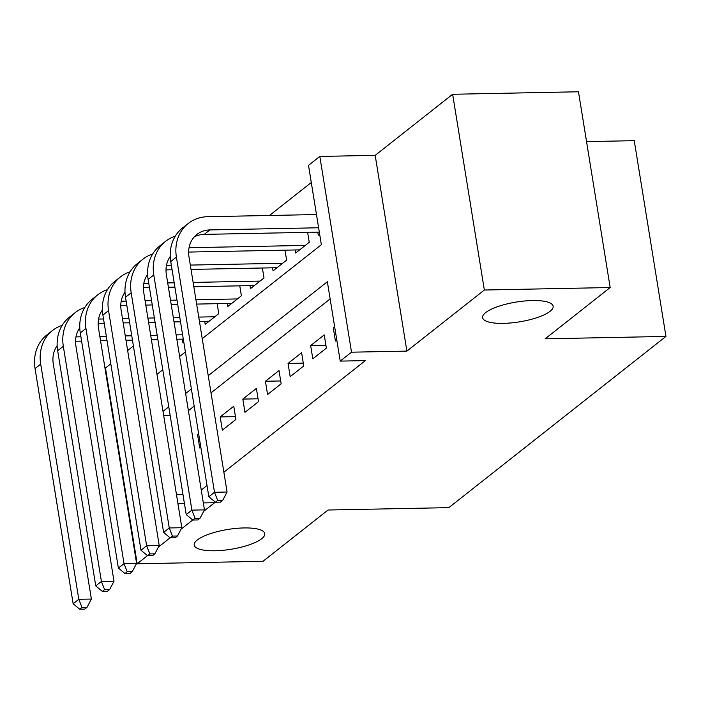<?xml version="1.0" encoding="UTF-8"?>
<svg xmlns="http://www.w3.org/2000/svg" width="701" height="701" viewBox="0 0 701 701"><rect width="100%" height="100%" fill="white"/><g stroke="black" fill="none" stroke-linecap="round" stroke-linejoin="round"><path stroke-width="1.05" d="M503.388 323.371A35.742 10.033 -9.2 0 1 482.586 317.676A35.742 10.033 -9.2 0 1 532.339 300.545A35.742 10.033 -9.2 0 1 553.142 306.249A35.742 10.033 -9.2 0 1 503.388 323.371M215.023 550.767A35.742 10.033 -9.2 0 1 194.221 545.063A35.742 10.033 -9.2 0 1 243.974 527.941A35.742 10.033 -9.2 0 1 264.776 533.636A35.742 10.033 -9.2 0 1 215.023 550.767M202.239 338.653L321.365 244.719L308.51 165.357L319.822 156.437L351.525 352.191L340.213 361.111L327.358 281.749L208.232 375.692M375.184 155.35L406.887 351.105L484.347 290.021L610.177 287.533L578.474 91.778L452.644 94.267L375.184 155.35L319.822 156.437M586.544 141.611L634.247 140.673L665.95 336.427L448.833 507.638L328.033 510.021L263.015 561.291L137.186 563.779L147.49 555.648M133.409 345.996L127.643 350.544M110.793 363.828L105.474 368.025L137.186 563.779M311.288 182.514L269.491 215.479M484.347 290.021L452.644 94.267M334.64 326.684L333.282 327.753L335.42 340.984L336.778 339.906M312.804 358.816L326.377 348.117L324.23 334.894L310.666 345.593L312.804 358.816M290.188 376.656L303.761 365.948L301.614 352.726L288.041 363.425L290.188 376.656M267.572 394.488L281.145 383.789L278.998 370.557L265.425 381.256L267.572 394.488M244.956 412.319L258.52 401.62L256.382 388.398L242.809 399.097L244.956 412.319M222.34 430.16L235.904 419.452L233.766 406.23L220.193 416.929L222.34 430.16M182.094 339.144L182.584 342.176L183.671 341.326M204.71 321.312L205.2 324.344L218.773 313.645L217.152 303.673M227.326 303.472L227.816 306.512L241.389 295.804L239.768 285.842M249.942 285.64L250.432 288.672L264.005 277.973L262.384 268.01M272.558 267.808L273.048 270.84L286.621 260.141L285.009 250.169M295.174 249.968L295.664 253.008L309.237 242.301L307.625 232.338M317.79 232.136L318.28 235.168L319.647 234.099M201.248 490.043L207.014 485.495M223.864 472.211L365.379 360.612L340.213 361.111M330.145 298.906L211.01 392.849M194.159 406.133L188.394 410.681M198.663 433.91L197.577 434.76L199.724 447.992L200.801 447.133M406.887 351.105L351.525 352.191M182.987 494.626L176.503 494.757M203.693 511.327L214.646 502.696L203.334 502.915M184.398 503.292L177.905 503.423M158.461 546.999L170.106 537.816M181.077 529.167L192.722 519.976M610.177 287.533L545.159 338.811L665.95 336.427M156.998 374.325L162.772 369.777M179.614 356.494L185.388 351.946M191.382 388.976L185.616 393.524M168.766 406.808L163 411.364M170.141 415.264L163.648 415.395M198.795 434.743L197.577 434.76M235.448 416.631L220.193 416.929M258.064 398.79L242.809 399.097M280.68 380.958L265.425 381.256M303.296 363.127L288.041 363.425M325.912 345.286L310.666 345.593M334.806 327.726L333.282 327.753M183.311 339.118L176.827 339.249M157.883 339.626L151.398 339.748M132.463 340.125L125.978 340.248M107.034 340.625L100.55 340.756M81.614 341.124L75.542 341.247M182.611 334.789L176.126 334.912M157.182 335.288L150.697 335.42M131.762 335.788L125.277 335.919M106.333 336.296L99.849 336.419M80.913 336.795L75.971 336.892M57.158 345.663A27.917 23.922 51.7 0 0 53.285 363.88L91.375 599.048L87.02 607.338L81.982 607.434L79.721 609.222L84.76 609.116L87.02 607.338M79.721 609.222L73.141 603.754L35.05 368.586A41.885 35.882 -128.3 0 1 46.862 334.955L52.522 330.495A41.885 35.882 -128.3 0 1 62.205 325.334M73.141 603.754L78.792 599.294L40.702 364.126A41.885 35.882 -128.3 0 1 52.522 330.495M81.982 607.434L78.792 599.294L91.375 599.048M209.161 321.224L199.443 321.417M180.499 321.785L174.014 321.917M155.079 322.294L148.594 322.416M129.659 322.793L123.166 322.916M104.23 323.292L98.158 323.415M214.813 316.764L198.742 317.08M179.798 317.457L173.313 317.579M154.378 317.956L147.893 318.088M128.949 318.456L122.465 318.587M103.529 318.964L98.587 319.06M79.774 327.831A27.917 23.922 51.7 0 0 75.901 346.04L113.991 581.217L109.636 589.506L104.607 589.602L102.337 591.381L107.376 591.285L109.636 589.506M102.337 591.381L95.757 585.922L57.666 350.745A41.885 35.882 -128.3 0 1 69.487 317.115L75.138 312.664A41.885 35.882 -128.3 0 1 84.821 307.494M95.757 585.922L101.408 581.462L63.318 346.294A41.885 35.882 -128.3 0 1 75.138 312.664M104.607 589.602L101.408 581.462L113.991 581.217M231.777 303.384L196.631 304.085M177.695 304.453L171.21 304.584M152.275 304.953L145.782 305.084M126.846 305.461L120.774 305.575M237.429 298.933L195.929 299.748M176.994 300.124L170.509 300.247M151.574 300.624L145.081 300.755M126.145 301.123L121.203 301.22M102.39 309.991A27.917 23.922 51.7 0 0 98.517 328.208L136.607 563.376L132.252 571.665L127.223 571.771L124.962 573.549L129.992 573.453L132.252 571.665M124.962 573.549L118.373 568.082L80.282 332.914A41.885 35.882 -128.3 0 1 92.103 299.283L97.754 294.823A41.885 35.882 -128.3 0 1 107.437 289.662M118.373 568.082L124.024 563.63L85.934 328.454A41.885 35.882 -128.3 0 1 97.754 294.823M127.223 571.771L124.024 563.63L136.607 563.376M254.393 285.552L193.826 286.744M174.891 287.121L168.406 287.252M149.462 287.62L143.398 287.743M260.045 281.092L193.125 282.415M174.19 282.792L167.697 282.915M148.761 283.292L143.819 283.388M125.006 292.159A27.917 23.922 51.7 0 0 121.142 310.377L159.223 545.544L154.868 553.834L149.839 553.93L147.578 555.718L152.608 555.621L154.868 553.834M147.578 555.718L140.989 550.25L102.898 315.082A41.885 35.882 -128.3 0 1 114.719 281.451L120.37 276.991A41.885 35.882 -128.3 0 1 130.053 271.83M140.989 550.25L146.64 545.79L108.559 310.622A41.885 35.882 -128.3 0 1 120.37 276.991M149.839 553.93L146.64 545.79L159.223 545.544M277.009 267.721L191.023 269.412M172.078 269.789L166.014 269.911M282.661 263.261L190.321 265.083M171.377 265.46L166.435 265.556M147.622 274.328A27.917 23.922 51.7 0 0 143.758 292.536L181.839 527.713L177.484 536.002L172.455 536.099L170.194 537.886L175.224 537.781L177.484 536.002M170.194 537.886L163.605 532.418L125.514 297.25A41.885 35.882 -128.3 0 1 137.335 263.611L142.986 259.16A41.885 35.882 -128.3 0 1 152.669 253.99M163.605 532.418L169.256 527.958L131.175 292.79A41.885 35.882 -128.3 0 1 142.986 259.16M172.455 536.099L169.256 527.958L181.839 527.713M299.625 249.88L188.63 252.071M305.277 245.429L189.051 247.716M170.238 256.487A27.917 23.922 51.7 0 0 166.374 274.704L204.464 509.872L200.1 518.162L195.071 518.267L192.81 520.046L197.84 519.949L200.1 518.162M192.81 520.046L186.221 514.578L148.13 279.41A41.885 35.882 -128.3 0 1 159.951 245.779L165.602 241.319A41.885 35.882 -128.3 0 1 175.285 236.158M186.221 514.578L191.881 510.126L153.791 274.95A41.885 35.882 -128.3 0 1 165.602 241.319M195.071 518.267L191.881 510.126L204.464 509.872M215.426 502.214L220.456 502.118L222.716 500.33L217.687 500.426L215.426 502.214L208.837 496.746L214.497 492.286L176.407 257.118A41.885 35.882 -128.3 0 1 188.219 223.488A41.885 35.882 -128.3 0 1 207.724 216.697L316.475 214.55M319.323 232.11L204.219 234.379A27.917 23.922 51.7 0 0 194.238 236.929M318.622 227.772L209.871 229.919A27.917 23.922 51.7 0 0 196.867 234.449A27.917 23.922 51.7 0 0 188.99 256.873L227.08 492.041L222.716 500.33M208.837 496.746L170.755 261.578A41.885 35.882 -128.3 0 1 182.567 227.948L188.219 223.488M217.687 500.426L214.497 492.286L227.08 492.041M35.05 368.586L40.702 364.126M57.666 350.745L63.318 346.294M80.282 332.914L85.934 328.454M102.898 315.082L108.559 310.622M125.514 297.25L131.175 292.79M148.13 279.41L153.791 274.95M204.219 234.379L209.871 229.919M170.755 261.578L176.407 257.118"/></g></svg>
